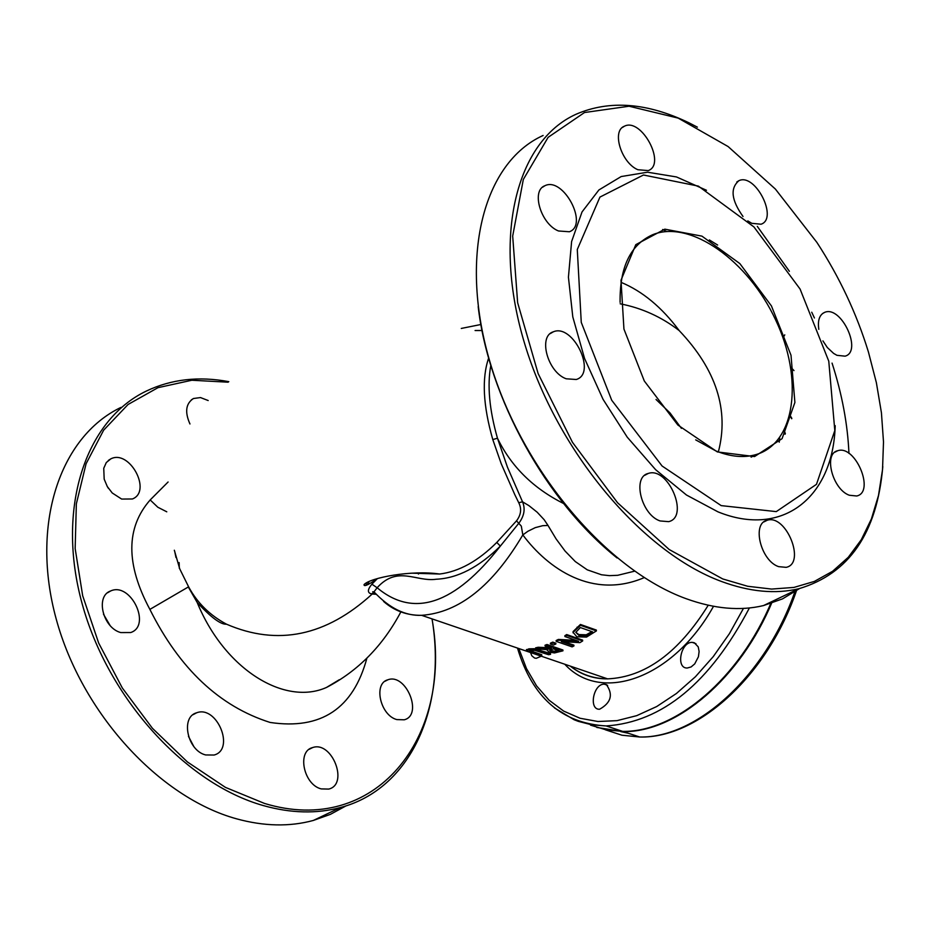 <?xml version="1.0" encoding="UTF-8"?>
<svg xmlns="http://www.w3.org/2000/svg" width="930" height="930" viewBox="0 0 930 930"><rect width="100%" height="100%" fill="white"/><g stroke="black" fill="none" stroke-linecap="round" stroke-linejoin="round"><path stroke-width="1.4" d="M634.562 571.183L617.671 575.31L609.394 575.647L601.501 574.775L587.272 569.834L575.298 561.569L565.068 551.06L556.094 538.912L547.991 525.438L542.713 525.694L535.25 527.647L527.891 531.274L522.823 534.924C548.165 568.904 592.689 599.676 644.211 577.623M418.849 573.008L418.442 574.066M552.804 642.956L550.444 643.979L550.397 643.165L552.769 642.13L555.826 643.188L555.861 644.013L552.804 642.956L552.769 642.13M545.085 646.036L545.038 645.211L547.003 644.502L562.917 649.989L562.952 650.814L547.038 645.327L545.085 646.036L551.42 648.222L549.177 648.954L538.168 648.105L535.61 648.698L547.805 649.756L547.259 650.349L549.409 652.174L554.547 652.93L562.952 650.814M535.61 648.698L535.575 647.861L538.121 647.268L550.2 647.792M573.054 632.842L573.113 631.551L580.425 624.448L596.363 630.075L596.409 630.912L580.471 625.297L573.147 632.377L576.832 636.783L586.516 637.085L596.409 630.912M564.905 636.527L564.87 635.702L566.696 634.562L582.622 640.119L582.668 640.944L566.73 635.388L564.905 636.527L578.646 641.316L558.384 640.235L556.175 641.363L572.101 646.873L573.938 645.955L561.336 641.584L579.878 642.653L582.668 640.944M564.231 641.781L573.891 645.141L573.938 645.955M556.175 641.363L556.14 640.538L558.337 639.422L575.972 640.386M529.716 650.488L541.748 654.708L541.795 655.569L529.31 651.035L530.763 650.291L534.808 650.337L548.561 654.72L550.525 654.36L534.343 649.57L528.949 649.675L526.485 650.558L529.926 652.302L539.83 655.685L541.795 655.569M526.52 649.884L528.914 648.826L534.308 648.733L550.479 653.523L550.525 654.36M488.657 358.038C481.67 378.324 483.054 405.503 492.795 439.588L501.212 463.71L514.79 494.621L518.742 502.723L522.532 501.816L507.443 467.151L497.457 438.193C489.354 409.758 487.134 385.497 490.808 365.42M518.742 502.723C521.8 508.838 521.056 514.871 516.522 520.835L496.783 542.434L500.352 546.096L519.091 522.904C524.299 515.731 525.438 508.698 522.532 501.816L528.926 505.629L537.191 512.232L544.155 519.707L547.991 525.438M496.783 542.434C478.043 561.127 458.978 571.659 439.611 574.031L412.885 573.159M374.941 593.003L373.988 591.864L377.127 587.748L371.907 584.18L377.103 578.89C368.071 585.051 363.723 586.946 364.06 584.575C370.547 577.565 411.781 569.892 439.611 574.031L412.536 573.182M371.907 584.18C367.431 589.574 367.257 592.805 371.384 593.886L374.453 592.433M371.384 593.886L374.104 592.515M174.329 550.235L179.734 568.869L188.639 586.876C197.276 602.873 209.889 615.311 226.502 624.193C277.57 646.234 326.151 636.178 372.244 593.991L376.069 594.282M339.264 679.749L326.476 687.456C284.778 706.114 224.723 669.728 197.148 602.396L192.452 593.34M367.757 583.261L368.268 584.47M366.141 585.272L366.501 582.808M784.199 430.427L785.362 433.671M772.388 601.338C740.675 678.121 676.447 732.503 623.309 731.596L596.769 727.446M694.303 642.746L692.28 642.374C680.807 641.642 675.517 668.565 687.258 668.019L691.106 666.95L694.722 663.892L698.418 656.754L699.116 651.488L698.221 646.862L694.303 642.746M530.519 652.535L531.821 655.79L534.552 658.022L536.25 658.312L541.283 656.208M606.36 684.561L604.314 684.178C593.387 683.562 588.423 709.869 599.594 709.241C611.126 702.766 613.382 694.536 606.36 684.561M783.897 431.009L785.025 434.24M771.47 601.78C739.664 678.237 675.657 732.282 622.67 731.387L606.069 729.852L590.515 725.133M516.522 520.835L521.312 526.113L522.823 534.924C492.714 585.854 458.978 612.661 421.616 615.323L607.604 678.865C593.573 678.737 581.134 674.494 570.311 666.124M168.097 481.996L150.183 499.945L157.833 507.245L166.784 511.814M197.125 602.373L188.302 586.981L149.881 609.394C179.513 668.763 219.596 706.451 270.107 722.447C321.059 730.062 353.33 708.602 366.92 658.08M228.141 382.195L191.836 380.242L157.949 387.682L128.049 404.492L103.66 430.16L86.083 463.745L76.353 503.827L75.156 548.549L82.677 595.735L98.661 643.025L122.307 687.967L152.415 728.283L187.395 761.949L225.42 787.373L264.573 803.462C374.441 836.907 453.538 738.629 432.008 618.88M205.646 754.951C187.407 750.615 180.281 716.995 196.637 712.787C216.923 704.94 235.36 749.499 214.098 755.032L205.646 754.951M321.245 788.907C303.622 784.757 296.717 751.161 312.666 747.557C332.103 740.64 349.041 784.397 328.709 789.082L321.245 788.907M396.808 719.588C380.196 715.321 373.128 683.329 387.95 679.76C406.119 672.902 423.313 715.077 404.236 719.797L396.808 719.588M189.964 423.975C184.64 412.013 185.802 403.527 193.463 398.517L200.473 397.563L208.192 400.539M121.644 499.061L112.239 492.981L107.299 486.553L104.183 479.148L103.742 468.29L106.299 462.547L110.798 458.874C129.526 449.05 152.299 491.342 132.409 498.98L121.644 499.061M120.772 632.574C102.788 627.889 95.139 596.002 110.716 590.934C130.7 581.762 151.788 625.658 130.712 632.54L120.772 632.574M774.725 600.222L786.35 594.677M478.183 306.586C488.541 397.482 546.387 501.781 617.102 557.965M793.999 370.593L790.733 367.141M783.025 337.892L784.769 334.847M717.635 245.043L709.369 239.94M526.485 650.5L526.45 649.71M566.73 635.388L566.696 634.562M558.384 640.235L558.337 639.422M573.147 632.377L573.113 631.551M580.471 625.297L580.425 624.448M586.284 635.632L578.902 635.411L575.821 632.319L580.355 627.552L592.619 631.865L586.284 635.632L586.249 634.795L591.852 631.598M575.81 632.365L578.855 634.574L586.249 634.795M557.221 651.523L551.281 651.581L549.642 650.326L553.199 648.826L559.163 650.884L557.221 651.523L557.93 650.454M549.851 650.093L554.292 651.221L557.175 650.698M554.327 652.046L554.292 651.221M547.038 645.327L547.003 644.502M549.177 648.954L549.13 648.129M538.168 648.105L538.121 647.268M550.444 643.979L553.49 645.036L555.861 644.013M656.022 399.47L669.984 412.885L681.423 428.37M718.367 451.899C729.26 409.991 716.193 369.547 679.179 330.569C661.59 316.967 641.921 308.039 620.182 303.808M799.475 588.585L782.525 598.874L763.542 605.558C740.14 611.173 714.356 608.883 686.177 598.711C606.79 570.078 522.509 470.638 490.622 364.188C458.397 257.691 482.937 162.645 543.12 135.478M757.311 226.374L789.384 271.293M811.727 312.213L814.436 317.99M832.059 363.107C842.045 394.076 847.672 424.185 848.951 453.41M697.384 127.154L688.99 122.83C647.21 102.672 609.58 99.801 576.112 114.227C516.127 141.151 492.051 236.685 524.799 344.135C557.21 451.538 641.991 552.199 721.436 581.459C749.638 591.852 775.399 594.282 798.731 588.76C849.032 573.891 877.06 533.157 882.803 466.546M722.738 578.948L669.205 549.537L617.555 502.746L572.473 442.331L538.121 373.558L517.638 302.68L512.686 236.069L523.323 179.467L548.119 137.338L584.493 112.53L629.075 106.229L678.179 118.11L728.109 146.556L775.376 189.057L816.889 242.393C839.476 277.07 856.669 313.643 868.457 352.098L876.374 382.683L881.431 412.781L883.5 441.924L882.524 469.65L878.49 495.481L871.387 518.987L861.285 539.714L848.3 557.268L832.594 571.276L814.378 581.413L793.941 587.423L771.586 589.074L747.708 586.272L722.738 578.948M706.475 190.266L676.47 176.944L647.536 172.213L621.194 176.549L598.908 189.953L582.017 211.959L571.613 241.533L568.428 277.187L572.799 316.921L584.563 358.469L603.07 399.365L627.238 437.17L655.604 469.662L686.456 495.004L717.972 511.849C782.688 538.191 833.222 497.236 835.198 425.661M660.114 520.951C641.386 514.86 631.97 476.95 648.222 473.463C668.182 466.221 689.723 516.975 668.647 521.649L660.114 520.951M778.643 566.649C760.705 560.837 751.498 523.113 767.238 520.242C786.234 513.953 806.159 563.534 786.129 567.347L778.643 566.649M849.311 495.248C832.478 489.366 823.248 453.573 837.744 450.713C855.344 444.482 875.339 492.133 856.716 495.992L849.311 495.248M818.819 329.348C817.505 320.257 819.528 314.561 824.864 312.271C841.464 305.435 862.726 351.61 845.068 356.167L836.965 355.318L833.652 353.435L827.305 347.495L822.911 340.88M743.012 216.492C731.329 200.148 729.98 188.209 738.966 180.653C755.323 172.829 778.526 218.666 761.031 224.223L751.777 223.316L747.801 220.91M637.864 169.725C621.263 162.843 611.405 130.758 624.425 126.201C641.409 117.354 666.508 164.099 648.28 170.597L637.864 169.725M558.5 230.977C540.876 224.095 530.879 190.545 544.933 185.709C563.266 176.433 588.981 224.932 569.369 231.756L558.5 230.977M566.196 378.789C547.642 372.233 537.831 336.218 553.327 331.812C572.996 323.198 597.176 373.453 576.275 379.498L566.196 378.789M620.101 302.378C619.601 267.096 630.517 244.509 652.872 234.627C690.397 219.457 748.173 260.679 775.643 319.955C803.753 378.998 795.452 443.192 756.078 454.572C744.012 458.048 730.596 456.828 715.833 450.911L695.698 439.878M717.356 451.922L754.544 456.56L782.06 438.681L794.894 402.481L791.012 355.26L771.435 305.935L739.838 263.574L701.941 236.139L664.822 229.164L635.794 244.66L620.996 280.244L623.937 329.057L644.304 380.998L677.842 425.01L717.356 451.922M721.192 505.618L776.271 511.616L816.482 484.332L834.803 430.532L828.769 361.177L800.067 289.032L753.916 226.908L698.372 186.116L643.455 175.003L599.931 197.09L577.286 249.507L581.262 322.361L611.708 400.237L662.102 466.023L721.192 505.618M432.043 618.892C446.923 707.846 410.479 789.21 340.403 807.531C316.642 813.948 291.009 813.308 263.504 805.624C185.988 783.955 108.101 698.674 82.177 603.837C55.94 508.977 84.967 420.383 146.301 391.077C171.364 379.173 198.869 376.034 228.803 381.66M120.912 407.421C59.578 436.821 30.341 524.962 56.219 619.066C81.782 713.147 159.228 797.556 236.546 818.819C263.992 826.352 289.59 826.898 313.352 820.446L330.406 814.355L346.123 805.822M188.453 736.316L193.766 746.441M107.345 486.623L108.415 488.331M103.497 614.242L110.019 625.39M708.23 605.232C678.714 652.651 645.176 677.191 607.604 678.865C593.596 678.97 581.145 674.715 570.241 666.101M383.59 601.454C394.367 610.882 407.038 615.509 421.616 615.323C405.317 616.044 389.438 608.22 373.976 591.864L372.709 591.759L374.081 592.468M563.534 503.49C533.274 488.32 511.244 466.558 497.457 438.193L492.795 439.588M377.127 587.748C397.633 565.045 416.175 582.18 436.321 579.227C457.607 578.251 478.95 567.219 500.352 546.096C454.817 604.454 413.745 618.334 377.127 587.748M475.079 330.522L482.042 330.522M368.292 581.889L369.14 583.401M179.13 562.58L179.327 568.3M620.694 731.573L628.389 733.282M789.826 415.524L791.721 418.744M795.324 590.387C766.599 674.855 696.989 738.385 639.689 737.002L621.926 735.212L605.395 729.794M554.478 707.916L574.054 719.715L578.367 721.378L591.875 724.842L606.151 725.935C662.218 722.203 709.962 682.887 749.394 607.976M743.442 608.418L729.387 633.69L713.24 656.638L695.431 676.738L676.424 693.489L656.685 706.556L636.713 715.658L616.985 720.657L597.944 721.506L580.029 718.251L563.615 711.066L549.037 700.174L536.564 685.863L526.45 668.519L518.835 648.547M564.777 664.241C601.14 703.987 673.471 678.33 713.508 606.302M150.183 499.945C125.806 527.705 125.701 564.196 149.881 609.394M662.648 229.489L666.659 231.5M779.677 437.716L779.235 442.18M531.832 652.163L531.797 651.314M528.949 649.675L528.914 648.826M540.621 650.965L540.574 650.128M534.343 649.57L534.308 648.733M577.088 628.041L577.042 627.192M591.131 633.039L591.085 632.202M578.902 635.411L578.855 634.574M551.281 651.581L551.246 650.756M621.008 282.313C642.444 291.23 661.835 307.307 679.179 330.569M461.28 328.441L480.903 324.5M400.865 611.894C382.904 645.757 358.108 670.948 326.476 687.468L338.648 680.144M226.502 624.193C220.805 624.728 211.017 617.462 197.137 602.408M789.919 415.175L791.837 418.361M796.812 589.678C768.459 674.157 698.802 738.699 639.689 737.002L623.309 731.596M622.67 731.387L606.151 725.935C561.778 723.366 532.227 697.419 517.487 648.082M175.968 557.477L174.666 551.199M526.531 650.349L526.496 649.5M573.089 632.609L573.054 631.784M547.259 650.349L547.235 649.71M692.28 642.374L695.942 643.688M604.314 684.178L607.662 685.317M763.542 605.558L798.731 588.76M751.115 457.142L756.078 454.572M641.003 241.707L652.872 234.627M550.246 333.614L553.327 331.812M542.504 187.244L544.933 185.709M622.333 127.526L624.425 126.201M736.862 181.92L738.966 180.653M822.48 313.584L824.864 312.271M834.873 452.166L837.744 450.713M763.879 521.928L767.238 520.242M644.711 475.323L648.222 473.463M313.352 820.446L340.403 807.531M107.578 592.77L110.716 590.934M108.299 460.455L110.798 458.874M191.289 399.9L193.463 398.517M384.962 681.272L387.95 679.76M309.19 749.301L312.666 747.557M193.033 714.693L196.637 712.787"/></g></svg>
